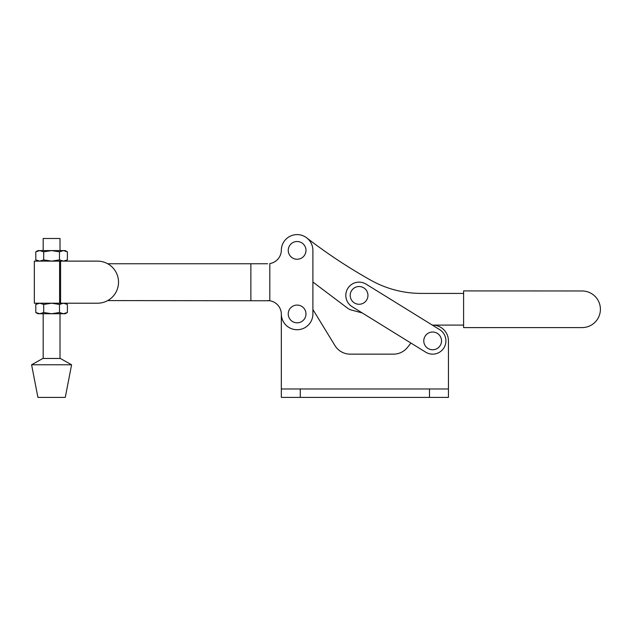 <?xml version="1.0" encoding="UTF-8"?>
<svg xmlns="http://www.w3.org/2000/svg" width="632" height="632" viewBox="0 0 632 632"><rect width="100%" height="100%" fill="white"/><g stroke="black" fill="none" stroke-linecap="round" stroke-linejoin="round"><path stroke-width="0.95" d="M432.651 332.021A8.872 8.872 0 0 0 423.78 340.885A8.872 8.872 0 0 0 432.651 349.757A8.872 8.872 0 0 0 441.523 340.885A8.872 8.872 0 0 0 432.651 332.021M359.079 286.525A8.872 8.872 0 0 0 350.207 295.397A8.872 8.872 0 0 0 359.079 304.269A8.872 8.872 0 0 0 367.95 295.397A8.872 8.872 0 0 0 359.079 286.525M347.798 288.421A13.256 13.256 0 0 0 352.103 306.67L425.676 352.166A13.256 13.256 0 0 0 443.925 347.861A13.256 13.256 0 0 0 439.627 329.612L366.047 284.116A13.256 13.256 0 0 0 347.798 288.421M448.436 388.98L448.436 397.402L281.327 397.402L281.327 388.98L448.436 388.98L448.436 340.885A15.784 15.784 0 0 0 432.335 325.109L463.596 325.077M362.231 312.935L410.918 343.042L407.585 347.292A17.893 17.893 0 0 1 393.507 354.149L350.223 354.149A17.893 17.893 0 0 1 334.96 345.593L312.895 309.506L312.895 282.038L347.497 308.108A10.523 10.523 0 0 0 351.281 310.004L362.231 312.935M281.327 388.98L281.327 314.049M463.596 293.43L421.291 293.414A103.127 103.127 0 0 1 370.858 280.245A526.164 526.164 0 0 1 306.749 237.885A15.784 15.784 0 0 0 281.327 250.217A13.683 13.683 0 0 1 269.809 263.576L269.809 300.753L107.669 300.587M347.497 308.108L312.895 282.038M463.596 290.91L463.596 327.605L582.096 327.589A18.312 18.312 0 0 0 600.4 309.285A18.312 18.312 0 0 0 582.096 290.973L463.596 290.91M42.858 358.463L60.332 358.463L71.59 364.775L31.6 364.775L42.858 358.463M31.6 364.775L37.912 397.402L65.278 397.402L71.59 364.775M43.174 250.596L43.174 238.493L60.016 238.493L60.016 250.596M97.478 261.119A21.046 21.046 0 0 1 118.524 282.164A21.046 21.046 0 0 1 97.478 303.218L34.333 303.218L34.333 261.119L97.478 261.119L65.278 261.119L67.395 259.902L67.395 251.82L63.445 250.596L59.495 251.82L51.595 250.596L43.695 251.82L39.745 250.596L35.795 251.82L35.795 259.902L39.745 261.119L43.695 259.902L43.695 251.82M67.395 259.902L63.445 261.119L59.495 259.902L59.495 251.82M59.495 259.902L51.595 261.119L43.695 259.902M35.795 251.82L37.912 250.596L65.278 250.596L67.395 251.82M67.395 312.516L63.445 313.741L65.278 313.741L67.395 312.516L67.395 304.434L63.445 303.218L59.495 304.434L51.595 303.218L43.695 304.434L39.745 303.218L35.795 304.434L35.795 312.516L39.745 313.741L37.912 313.741L35.795 312.516M43.695 312.516L51.595 313.741L63.445 313.741L59.495 312.516L51.595 313.741L39.745 313.741L43.695 312.516L43.695 304.434M59.495 312.516L59.495 304.434M97.478 303.218L65.278 303.218L67.395 304.434M297.111 241.519A8.872 8.872 0 0 0 288.239 250.391A8.872 8.872 0 0 0 297.111 259.254A8.872 8.872 0 0 0 305.983 250.391A8.872 8.872 0 0 0 297.111 241.519M297.111 305.074A8.872 8.872 0 0 0 288.239 313.946A8.872 8.872 0 0 0 297.111 322.818A8.872 8.872 0 0 0 305.983 313.946A8.872 8.872 0 0 0 297.111 305.074M267.644 263.749L250.872 263.749L250.872 300.587M107.669 263.749L250.872 263.749M267.644 300.587L269.809 300.753A13.683 13.683 0 0 1 281.327 314.12A15.784 15.784 0 0 0 297.024 329.73L297.198 329.73A15.784 15.784 0 0 0 312.895 313.946L312.895 250.391A15.784 15.784 0 0 0 297.198 234.598A15.784 15.784 0 0 0 281.327 250.217M300.263 388.98L300.263 397.402M429.491 388.98L429.491 397.402M59.598 303.218L59.598 261.119M60.577 303.218L60.577 261.119M43.174 313.741L43.174 358.463M60.016 313.741L60.016 358.463M37.912 261.119L35.795 259.902M37.912 303.218L35.795 304.434"/></g></svg>

